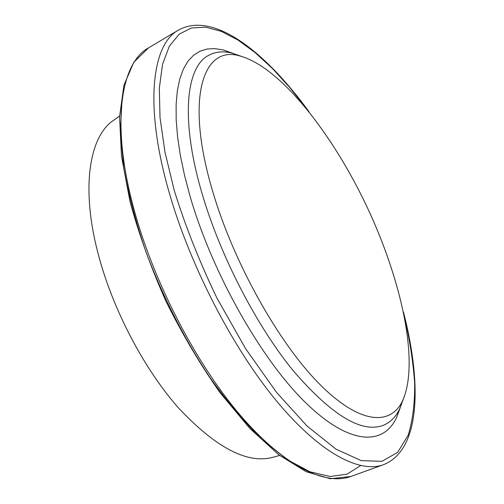 <?xml version="1.0" encoding="UTF-8"?>
<svg xmlns="http://www.w3.org/2000/svg" width="504" height="504" viewBox="0 0 504 504"><rect width="100%" height="100%" fill="white"/><g stroke="black" fill="none" stroke-linecap="round" stroke-linejoin="round"><path stroke-width="0.76" d="M279.663 455.465L272.828 457.317C247.369 464.14 216.058 447.823 178.876 408.366C143.772 368.859 111.932 307.919 97.757 252.315C80.672 186.31 89.781 135.645 113.816 120.154L119.593 116.052M241.561 56.41L232.098 53.147C223.171 50.898 215.284 51.666 208.436 55.453C185.932 67.013 180.167 119.839 202.23 194.084C220.336 255.767 256.252 325.269 292.742 370.131C331.141 414.861 361.204 433.301 382.933 425.464C390.209 422.591 395.823 416.991 399.766 408.675L403.269 399.3L399.766 408.675C395.823 416.991 390.209 422.591 382.933 425.464C361.204 433.301 331.141 414.861 292.742 370.131C256.252 325.269 220.336 255.767 202.23 194.084C180.167 119.839 185.932 67.013 208.436 55.453C215.284 51.666 223.171 50.898 232.098 53.147L241.561 56.41M212.972 192.358C233.837 262.912 278.479 342.493 318.843 383.374C359.352 424.494 390.581 426.277 402.627 400.686C419.712 362.571 401.581 280.262 366.988 206.835C332.338 133.434 280.356 67.082 240.087 56.02C203.301 44.554 184.344 97.31 212.972 192.358M233.383 53.481L223.146 49.928L214.868 48.623L207.113 49.02L199.981 51.194L193.58 55.226L188.011 61.16L183.387 69.042L179.802 78.876L177.351 90.644L176.117 104.284L176.173 119.713L177.572 136.792L180.344 155.358L184.502 175.197L190.014 196.05C212.001 272.525 260.826 358.829 305.014 402.085C349.354 445.631 383.374 445.92 396.554 417.633L400.321 407.471M360.606 465.589L347.061 474.169L330.089 476.482L309.922 471.782L287.053 459.554L262.181 439.627C244.881 422.636 227.638 402.186 210.445 378.284C185.144 340.427 162.697 296.503 145.952 251.918C135.929 222.396 128.526 194.323 123.751 167.706L120.355 131.512L121.949 101.115M350.746 476.501L330.309 478.731L306.174 471.719L279.04 454.992L249.915 428.501L220.21 392.918C200.624 365.142 182.58 334.688 166.087 301.562C151.024 267.769 139.003 234.48 130.032 201.701L121.477 156.152L119.568 116.833L123.915 85.258L133.862 62.175L148.579 47.83C120.708 62.83 110.559 123.663 133.97 209.267C153.418 281.421 195.539 362.76 239.589 414.433C283.765 466.187 325.307 485.869 350.746 476.501L383.38 464.738C359.465 473.565 319.284 452.888 275.581 399.823C231.998 346.846 189.372 264.002 168.777 191.104C144.012 104.599 152.164 44.131 178.422 30.127C213.494 10.653 265.394 51.925 308.889 111.573M306.558 108.688L289.668 87.368L272.412 68.5L255.043 52.536L237.882 39.974L221.269 31.336L205.619 27.166L191.394 27.972L179.115 34.215L169.319 46.255L162.546 64.279L159.314 88.219L160.033 117.722L164.972 152.088L174.189 190.247C185.308 225.981 199.559 261.929 216.947 298.091L245.637 348.705L276.482 392.295L307.27 426.264L336.036 449.159L361.261 460.643L381.956 461.317L397.625 452.365L408.158 435.292C412.732 420.487 414.899 403.068 414.653 383.021C413.16 361.935 409.708 339.557 404.277 315.895M240.087 56.02L223.146 49.928M402.627 400.686L396.554 417.633M148.579 47.83L178.422 30.127M403.534 312.272C421.886 383.771 420.714 450.059 383.38 464.738"/></g></svg>
